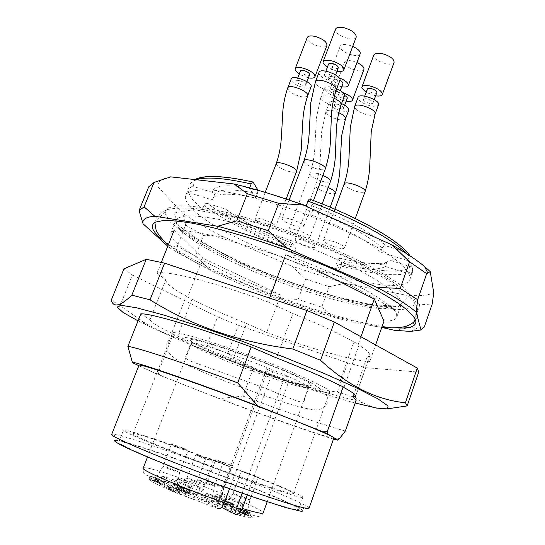 <?xml version="1.0" encoding="UTF-8"?>
<svg xmlns="http://www.w3.org/2000/svg" width="545" height="545" viewBox="0 0 545 545"><rect width="100%" height="100%" fill="white"/><g stroke="black" fill="none" stroke-linecap="round" stroke-linejoin="round"><path stroke-width="0.41" stroke-dasharray="2.73 2.04" d="M317.585 270.572L285.832 254.624C345.114 276.117 394.246 303.572 396.59 314.261L396.746 317.183C395.636 319.888 391.378 321.216 383.973 321.155M158.036 372.984L160.986 375.791L156.204 373.822L158.036 372.984L173.194 334.201L177.609 336.054L191.997 299.144L187.65 297.202L202.91 258.146L174.237 230.004L170.837 232.715C166.484 243.785 222.639 273.937 280.655 295.022L266.682 332.464C307.802 347.676 349.461 359.843 369.673 361.832L375.614 344.924M161.327 262.397L157.089 273.031C167.213 270.354 214.437 282.153 268.072 301.991L269.537 298.074M285.832 254.624L284.688 257.683M310.48 384.014C311.788 385.151 311.556 385.71 309.798 385.683C297.182 386.132 200.744 350.074 191.513 341.463C181.192 334.146 231.966 349.427 275.211 367.207C294.797 375.273 306.556 380.873 310.48 384.014M328.853 390.493L329.691 391.923C327.702 399.546 168.909 340.175 172.404 333.118C172.84 330.222 204.879 339.154 245.802 354.148C286.697 369.108 323.873 385.56 328.853 390.493M343.936 387.563L358.998 345.087L358.344 344.059L353.869 341.974L338.629 384.797M358.344 344.059L360.933 336.762M276.553 357.949L292.938 313.579L268.072 301.991M369.673 361.832L366.908 357.5L354.066 393.946M282.29 219.315L282.119 218.511C282.685 215.268 305.438 223.838 303.728 226.645C302.979 227.653 300.097 227.435 295.083 225.977C288.509 223.804 284.245 221.583 282.29 219.315M295.397 240.25L295.254 239.602C295.703 236.789 316.904 244.664 315.398 247.089C314.663 247.989 311.829 247.689 306.883 246.19C300.888 244.153 297.059 242.171 295.397 240.25M255.292 219.608L255.06 218.783C255.571 215.827 277.269 224.131 275.668 226.672C275 227.572 272.35 227.333 267.724 225.971C261.477 223.893 257.329 221.774 255.292 219.608M323.512 240.904L323.417 240.291C323.907 237.218 346.15 245.332 344.542 247.995C343.766 248.99 340.802 248.731 335.638 247.219C329.194 245.08 325.147 242.975 323.512 240.904M289.075 230.16L288.925 229.438C289.422 226.42 311.372 234.629 309.771 237.232C309.008 238.199 306.092 237.913 301.024 236.387C294.825 234.289 290.839 232.211 289.075 230.16M306.256 205.717L311.011 214.798C344.161 227.939 367.378 240.4 380.662 252.178L407.606 260.544C411.877 265.408 413.478 269.325 412.422 272.302L411.025 274.482L385.485 266.471C378.06 270.688 361.757 269.748 336.578 263.657L339.767 269.748L293.891 255.135L289.647 248.772C262.608 238.301 241.272 227.483 225.637 216.304L202.556 209.062L192.801 200.104L188.284 192.467L212.496 199.988L212.754 198.966C215.5 193.039 229.827 192.678 255.728 197.883L249.44 188.447L269.652 193.713M313.266 206.296L309.669 199.136C354.979 215.725 394.948 238.104 407.067 252.362L386.303 245.965C374.96 234.745 346.109 218.817 313.266 206.296L312.68 210.322L311.011 214.798M312.68 210.322C345.796 223.464 368.965 235.985 382.195 247.88L380.662 252.178M257.846 189.476C228.655 183.781 213.49 184.735 212.352 192.344C213.838 192.916 214.451 194 214.205 195.594L212.496 199.988M214.096 195.921L214.362 194.878C217.155 188.829 231.509 188.366 257.417 193.489L255.728 197.883M292.474 243.302L295.703 248.316C257.942 234.18 228.6 219.233 207.686 203.476L225.473 209.021C241.721 220.923 264.053 232.347 292.474 243.302L291.05 245.025L289.647 248.772M291.05 245.025C264.032 234.561 242.729 223.702 227.149 212.434L225.637 216.304M185.6 225.119L203.517 235.338L195.355 256.13L177.214 246.265L185.6 225.119L182.773 213.293C193.795 220.882 207.086 228.6 222.653 236.455L203.517 235.338M305.643 279.033L329.2 286.677L321.727 307.182L298.129 299.382L305.643 279.033L291.916 266.233L344.937 283.298L329.2 286.677M424.296 326.986L412.129 327.191L419.861 304.819L432.192 304.001M419.861 304.819L406.543 295.254C419.01 296.214 428.077 295.397 433.752 292.801M394.328 330.277L412.129 327.191M321.727 307.182L333.002 316.318L381.766 327.416M344.937 283.298L406.543 295.254M195.355 256.13L209.866 269.366L279.823 298.667L298.129 299.382M222.653 236.455L291.916 266.233M167.778 246.211L169.168 247.471L177.214 246.265M170.66 176.859C161.572 178.385 157.355 181.71 158.002 186.833L148.717 186.853M158.002 186.833L182.773 213.293M190.191 206.671C186.131 202.141 184.639 198.387 185.716 195.41L190.096 191.581C195.464 189.953 203.401 189.497 213.906 190.205C236.857 192.644 271.192 201.541 306.385 214.519C333.186 224.806 356.403 235.501 376.057 246.592C387.693 253.636 396.76 260.088 403.259 265.94C408.178 271.315 410.419 275.756 409.99 279.265C400.078 304.798 222.088 244.507 190.191 206.671M395.636 327.817C341.456 324.534 207.686 274.517 164.672 241.455M169.168 247.471C180.504 254.515 194.068 261.811 209.866 269.366M279.823 298.667L333.002 316.318M390.826 260.571L410.508 266.709C403.361 273.931 375.226 271.635 341.667 262.867L339.256 258.058C365.865 264.461 383.053 265.299 390.826 260.571L387.338 261.634L385.485 266.471M202.556 209.062L204.075 205.22C223.205 220.33 258.657 238.008 295.254 251.477L295.703 248.316M293.891 255.135L295.254 251.477M339.767 269.748L341.116 266.035C375.907 275.239 405.201 277.793 412.463 270.361C412.858 268.624 412.204 267.404 410.508 266.709M411.025 274.482L412.463 270.361M407.606 260.544L409.125 256.204L406.863 253.793M249.44 188.447L249.637 187.93M188.284 192.467L189.892 188.441C190.723 186.853 191.99 186.233 193.693 186.594C192.242 175.183 212.032 173.671 253.071 182.05M386.936 262.383C379.47 266.723 363.147 265.885 337.961 259.856L336.578 263.657M212.352 192.344L193.693 186.594M333.486 439.045C315.289 433.888 265.013 415.998 219.274 398.633L242.954 396.086L253.466 367.902C294.838 383.264 336.388 396.596 356.123 400.377M345.339 431.054C325.985 425.836 284.531 411.57 242.954 396.086M160.986 375.791L190.648 387.42C169.277 379.041 153.983 372.719 144.772 368.454L156.204 373.822M138.832 365.668L144.772 368.454C140.876 366.628 138.968 365.518 139.043 365.136M333.86 437.982C333.213 440.346 248.581 410.208 190.648 387.42L219.274 398.633M291.97 493.736L293.36 493.688C295.308 490.159 133.9 429.814 133.062 433.752C131.897 434.876 163.01 448.065 204.634 463.781C246.224 479.505 285.423 492.85 291.97 493.736M301.501 497.401L302.891 497.319C304.614 493.191 124.894 425.999 123.483 430.243C122.121 431.47 157.021 446.28 203.994 464.013C250.945 481.746 294.682 496.604 301.501 497.401M297.141 509.67L298.606 509.405C300.854 503.764 120.799 436.443 118.796 442.172C117.216 443.943 151.98 459.333 199.054 477.161C246.095 494.996 290.11 509.425 297.141 509.67M301.562 511.387C303.545 511.489 303.51 510.856 301.467 509.48C284.654 497.708 136.993 442.499 116.589 440.353L114.069 434.351L111.67 434.46M309.042 508.253L307.298 506.598C288.986 494.601 135.766 437.315 114.069 434.351M415.27 301.14L412.783 307.114L402.19 309.58C391.623 309.567 378.394 307.993 362.5 304.866C336.79 299.028 309.11 290.628 279.456 279.646C260.21 272.173 241.939 264.352 224.642 256.184C208.279 247.968 194.32 240.018 182.773 232.334L170.204 221.89L165.067 213.442L168.514 207.795L176.246 205.928C183.556 205.56 193.039 206.235 204.709 207.958C229.663 212.264 263.909 221.972 298.776 234.861C325.276 244.971 348.895 255.407 369.633 266.171C382.27 273.072 392.747 279.503 401.066 285.457C408.035 291.037 412.626 295.846 414.847 299.893L415.27 301.14M157.089 273.031L165.775 279.898L150.032 319.629L140.835 313.845M187.65 297.202L186.192 296.051L171.655 333.227L173.194 334.201M280.655 295.022L202.91 258.146M266.682 332.464L246.585 323.498L233.056 359.332L253.466 367.902M407.067 252.362L407.653 252.608M409.288 255.367L409.125 256.204M382.195 247.88C383.04 246.183 384.409 245.543 386.303 245.965M257.417 193.489L258.044 190.266M207.686 203.476C206.071 203.122 204.866 203.707 204.075 205.22M227.149 212.434L226.87 210.023L225.473 209.021M341.667 262.867L341.116 266.035M337.961 259.856L339.256 258.058M157.675 482.618L151.026 479.866L157.675 482.618L158.833 479.593L152.184 476.855L158.833 479.593M154.93 481.146L156.088 478.135M151.026 479.866L152.184 476.855M223.641 500.358L228.743 501.816L234.234 504.561L223.641 500.358L222.571 503.253L233.165 507.47L227.681 504.697L222.571 503.253M177.956 485.731L184.033 487.543L186.881 489.049L182.078 487.503L190.069 490.602L184.006 488.613L179.55 486.515L185.28 488.375L177.956 485.731L176.825 488.722L184.155 491.365L178.413 489.512L182.868 491.624L188.938 493.606L180.947 490.5L185.75 492.04L182.909 490.514L176.825 488.722M171.028 485.731L177.983 489.417L170.783 486.705L174.618 488L169.229 485.145L171.028 485.731L169.849 488.831L168.051 488.245L173.433 491.134L168.773 489.403L175.619 492.176L176.812 489.035M176.764 489.294L179.618 481.773L164.365 476.705L161.47 484.294L176.764 489.294L187.01 494.022L169.161 488.422L163.323 486.133L158.977 483.701L161.47 484.294M179.618 481.773L189.878 486.406L187.514 485.813L184.632 493.463M169.161 488.422L172.097 480.71L187.514 485.813M172.097 480.71L166.259 478.435L163.323 486.133M159.256 483.946L162.178 476.31L166.259 478.435M162.178 476.31L164.365 476.705M197.201 494.71L199.94 487.394L192.126 483.463L189.422 490.663L197.719 495.078L182.664 489.948L174.564 485.602L189.422 490.663M199.94 487.394L185.45 482.57L182.664 489.948M175.034 485.936L177.786 478.68L185.45 482.57M177.786 478.68L179.23 478.823L176.491 486.038M184.115 488.545L186.826 481.364L179.23 478.823M186.826 481.364L192.126 483.463M223.954 506.278L226.713 498.798L241.142 503.573L238.424 510.992L223.954 506.278L213.497 501.495L230.004 506.693L240.1 511.176L238.424 510.992M226.713 498.798L216.242 494.104L218.409 494.649L215.677 502.013M230.004 506.693L232.688 499.39L218.409 494.649M232.688 499.39L238.288 501.564L235.603 508.887M240.1 511.176L242.797 503.791L238.288 501.564M242.797 503.791L241.142 503.573M153.963 477.011L158.602 478.83L157.614 478.639L161.579 480.738L150.004 475.996L155.407 477.774L153.963 477.011L152.811 480.009L154.255 480.779L149.514 479.375L160.421 483.769L155.775 481.283L156.926 478.278M246.381 510.59L240.692 508.73L251.286 513.145L245.884 511.448L243.199 510.297L249.617 512.532L237.879 507.661L246.381 510.59L245.291 513.567L236.789 510.638L248.527 515.536L242.103 513.308L244.787 514.466L250.196 516.149L239.602 511.714L245.291 513.567M227.612 505.29L228.682 502.388M226.734 504.874L227.803 501.972M224.084 503.771L225.153 500.875M229.772 505.951L230.835 503.049M233.165 507.47L234.234 504.561L233.165 507.47M225.916 504.936L226.993 502.027M227.183 505.324L228.253 502.415M178.46 489.274L179.591 486.283M180.947 490.5L182.078 487.503M183.318 491.624L184.455 488.613M188.175 493.211L189.306 490.207M188.938 493.606L190.069 490.602M182.868 491.624L184.006 488.613M178.413 489.512L179.55 486.515M179.727 489.921L180.858 486.923M169.59 489.839L170.783 486.705M168.773 489.403L169.965 486.269M173.433 491.134L174.618 488M168.051 488.245L169.229 485.145M175.619 492.176L169.849 488.831M176.791 492.557L177.983 489.417M266.621 368.713L273.324 370.116C236.217 354.931 190.321 340.339 191.329 343.704L192.16 344.917C201.057 353.051 294.988 388.169 307.039 387.87L308.463 387.502C308.702 386.269 302.639 382.869 290.267 377.297L285.09 376.016C280.055 374.831 265.933 369.251 266.621 368.713L215.343 507.116L203.891 501.093L206.759 493.395L206.194 493.014L221.665 498.321L218.838 505.958L221.515 507.347M203.891 501.093L206.364 501.475L218.838 505.958M157.451 481.828L158.602 478.83M158.139 482.196L159.283 479.191M156.456 481.644L157.614 478.639M160.421 483.769L161.579 480.738M159.167 483.361L160.325 480.329M149.514 479.375L150.679 476.357M148.839 479.007L150.004 475.996M154.255 480.779L155.407 477.774M155.775 481.283L152.811 480.009M154.337 480.506L155.482 477.515M242.103 513.308L243.199 510.297M243.492 513.744L244.589 510.733M237.552 510.999L238.642 508.015M236.789 510.638L237.879 507.661M244.46 513.138L245.543 510.175M239.602 511.714L240.692 508.73M206.759 493.395L218.266 499.234L215.343 507.116L217.55 508.54L172.424 491.345L156.061 483.926L148.192 479.253L149.739 478.006L159.828 480.179L176.348 485.227L217.237 500.174C230.378 505.535 240.692 510.134 248.166 513.955L253.078 517.539L248.772 517.75L235.433 514.323M233.383 504.214L221.665 498.321M224.996 501.032L218.266 499.234M162.253 483.647C170.204 486.692 174.972 488.191 176.573 488.136C177.854 487.441 154.364 478.721 154.848 480.077C155.121 480.588 157.594 481.773 162.253 483.647M197.351 497.544C205.199 500.555 209.88 502.027 211.405 501.952C212.686 501.237 188.992 492.373 189.497 493.763C189.81 494.308 192.426 495.569 197.351 497.544M186.451 496.577C181.403 494.547 178.719 493.239 178.406 492.666C177.895 491.174 202.556 500.378 201.187 501.162C199.559 501.25 194.647 499.724 186.451 496.577M233.158 511.728C227.953 509.636 225.174 508.294 224.819 507.708C224.308 506.291 248.234 515.311 246.946 516.054C245.502 516.149 240.904 514.705 233.158 511.728M207.447 498.443C214.975 501.332 219.451 502.742 220.882 502.688C222.088 502.027 199.286 493.484 199.77 494.778L207.447 498.443M229.54 488.729L273.324 370.116L290.267 377.297L247.253 495.003M203.701 482.604L197.644 479.818C197.501 479.069 214.996 485.615 214.403 486.086L203.701 482.604M212.168 459.973L206.065 457.391C205.826 456.908 223.252 463.42 222.755 463.631L212.168 459.973M239.378 496.563L249.876 499.969C250.468 499.486 232.797 492.837 232.947 493.606L239.378 496.563M247.784 473.639L258.166 477.229C258.664 477.011 241.06 470.403 241.306 470.9L247.784 473.639M193.114 481.051L186.908 478.176C186.772 477.372 204.961 484.164 204.327 484.675L204.314 484.696C203.094 484.655 199.361 483.442 193.114 481.051M201.963 457.541L195.709 454.877C195.471 454.36 213.579 461.125 213.054 461.356L201.963 457.541M168.732 468.932L163.016 466.302C162.88 465.566 180.232 472.018 179.632 472.474L168.732 468.932M177.261 446.58L171.505 444.141C171.273 443.664 188.55 450.102 188.045 450.306L177.261 446.58M213.511 484.049L207.591 481.344C207.447 480.642 224.308 486.957 223.743 487.394L213.511 484.049M221.638 462.235L215.67 459.721C215.439 459.265 232.238 465.553 231.761 465.743L221.638 462.235M360.218 53.819C358.719 59.139 337.846 51.169 340.23 46.182C341.238 44.37 344.14 44.016 348.936 45.106L352.71 46.393M341.722 86.764C334.725 85.129 330.222 82.568 328.206 79.073L328.192 77.874C329.146 76.218 332.028 75.966 336.837 77.118L339.058 77.812M319.009 72.403L319.036 73.704C320.685 76.825 324.711 79.352 331.101 81.287C335.958 82.438 338.881 82.159 339.869 80.456L337.587 79.604C335.345 79.059 333.996 79.182 333.547 79.958C332.498 82.084 342.321 85.831 342.934 83.535M333.704 89.877C331.462 89.332 330.113 89.434 329.677 90.184C328.649 92.255 338.493 96.002 339.085 93.774C339.038 92.343 337.246 91.049 333.704 89.877M344.474 95.784C343.527 97.392 340.686 97.623 335.952 96.472C329.773 94.592 325.896 92.187 324.336 89.271L324.309 88.106C325.937 86.055 330.079 86.28 336.735 88.76M394.103 62.402C392.604 67.832 371.418 60.093 373.816 55.004M375.628 95.838L366.097 92.35M367.323 89.06C366.26 91.233 376.227 94.878 376.847 92.541M367.739 99.074C365.368 98.495 363.951 98.604 363.481 99.394C362.452 101.513 372.433 105.165 373.025 102.889C372.998 101.486 371.234 100.219 367.739 99.074M378.496 104.851C377.487 106.541 374.483 106.786 369.483 105.587C363.208 103.673 359.387 101.275 358.024 98.386L358.045 97.371M326.959 45.385C325.46 50.596 304.859 42.394 307.237 37.523M308.436 77.853L299.164 74.181M300.384 71.02C299.334 73.098 309.035 76.94 309.649 74.692M300.295 80.858C298.163 80.333 296.889 80.428 296.48 81.137C295.451 83.16 305.173 87.002 305.765 84.816C305.697 83.371 303.872 82.05 300.295 80.858M311.086 86.887C310.194 88.406 307.509 88.617 303.02 87.527C296.93 85.667 293.012 83.262 291.262 80.319L291.18 79.005M363.951 69.406C362.575 74.386 342.369 66.763 344.603 62.103C345.564 60.4 348.391 60.093 353.078 61.183L356.948 62.532M346.136 101.261C339.331 99.66 334.957 97.208 333.015 93.904L333.002 92.827C333.915 91.267 336.715 91.063 341.408 92.207L343.132 92.732M344.549 95.457L342.117 94.53C339.923 93.992 338.615 94.087 338.186 94.816C337.198 96.806 346.702 100.389 347.267 98.243M338.37 104.49C336.176 103.945 334.868 104.027 334.453 104.735C333.486 106.663 343.009 110.254 343.554 108.162C343.5 106.84 341.769 105.614 338.37 104.49M348.766 110.097C347.867 111.602 345.101 111.786 340.475 110.649C334.494 108.809 330.76 106.527 329.282 103.788L329.262 102.739C330.876 100.805 334.971 101.084 341.545 103.584M356.212 37.121C354.577 42.817 332.995 34.458 335.543 29.11M336.98 71.231L327.266 67.478M328.581 64.017C327.456 66.306 337.621 70.23 338.295 67.771M328.703 74.215C326.401 73.657 325.018 73.786 324.561 74.583C323.458 76.804 333.642 80.735 334.296 78.344C334.255 76.804 332.389 75.428 328.703 74.215M355.197 403.021C299.58 387.979 196.234 349.297 144.997 324.336L138.035 320.876M177.609 336.054C193.182 343.255 211.664 351.014 233.056 359.332M150.032 319.629C150.372 321.891 157.58 326.421 171.655 333.227M123.947 268.842L132.408 275L217.625 316.897L238.356 325.31L347.717 362.847L365.743 367.684L418.717 372.119M353.869 341.974C339.549 333.71 319.241 324.248 292.938 313.579M165.775 279.898C165.707 283.168 172.513 288.55 186.192 296.051M191.997 299.144C207.195 306.964 225.398 315.085 246.585 323.498M366.908 357.5L369.742 355.837C370.484 353.78 366.901 350.197 358.998 345.087M388.149 408.75L377.297 407.994L371.526 406.55L363.14 402.864L355.279 397.428L337.328 392.066C296.964 386.718 260.415 373.85 227.694 353.453L206.787 345.169L217.625 316.897M206.787 345.169C185.259 342.212 163.929 334.371 142.776 321.652L120.07 305.622L132.408 275M227.694 353.453L238.356 325.31M337.328 392.066L347.717 362.847M355.279 397.428L365.743 367.684M120.07 305.622L111.248 300.193M401.1 301.365L401.181 304.478C398.981 307.373 393.762 308.899 385.519 309.07L369.973 307.584C345.83 303.715 313.389 294.45 280.975 282.474C248.656 270.245 218.089 255.959 197.331 243.036C187.882 236.741 181.165 231.121 177.173 226.168L175.824 220.221C177.527 217.802 181.635 216.324 188.154 215.8C196.064 215.875 206.153 217.046 218.436 219.301C238.717 223.593 261.729 230.256 287.481 239.275C313.28 248.738 336.531 258.691 357.241 269.135C369.803 275.825 380.165 282.031 388.319 287.767C395.057 293.108 399.315 297.638 401.1 301.365M196.22 179.734C192.937 180.838 190.893 182.418 190.082 184.462L189.892 188.441M406.992 298.49L398.879 306.195L371.322 304.75L331.244 295.56C300.608 286.261 270.388 275.143 240.57 262.206L202.72 242.763L178.447 225.221L174.046 213.006L193.754 209.6L236.591 217.237C274.844 228.083 312.673 241.939 350.088 258.807L390.636 281.772L406.992 298.49M229.718 506.032L230.787 503.13M223.906 503.532L224.976 500.644M222.36 502.94L223.43 500.051M227.681 504.697L228.743 501.816M231.516 506.625L232.579 503.723M232.613 507.402L233.682 504.493M178.379 489.063L179.509 486.086M176.75 488.443L177.881 485.466M182.909 490.514L184.033 487.543M185.75 492.04L186.881 489.049M181.083 490.452L182.214 487.455M173.072 491.147L174.264 488.007M171.123 490.262L172.315 487.128M186.063 493.436L188.924 485.84M185.865 484.273L183.018 491.822M189.149 492.462L191.929 485.077M197.528 486.937L194.769 494.301M214.498 502.102L217.244 494.69M220.439 496.284L217.673 503.744M209.212 493.825L206.364 501.475M212.114 503.348L214.948 495.718M243.213 513.138L244.303 510.154M240.672 512.15L241.769 509.159M246.667 514.494L247.757 511.503M244.787 514.466L245.884 511.448M245.175 514.487L246.272 511.476M248.445 515.556L249.542 512.545M246.449 514.548L247.539 511.551M216.699 508.097L268.235 368.883M242.137 493.211L285.09 376.016M143.226 468.148C144.057 462.753 266.035 508.356 263.126 512.981C262.213 514.957 260.667 516.101 258.466 516.422C257.077 516.524 254.563 515.829 250.925 514.351L217.55 500.072L186.438 488.436L146.346 475.172C143.628 473.537 142.592 471.2 143.226 468.148M341.054 104.756C340.026 106.255 337.212 106.459 332.593 105.376L332.259 105.28C324.875 102.746 321.1 100.021 320.951 97.112C322.769 95.096 327.068 95.43 333.847 98.114M322.872 175.395C315.998 172.745 311.699 172.159 309.969 173.637C310.248 176.015 314.145 178.508 321.652 181.131C326.516 182.459 329.453 182.541 330.481 181.383M375.11 113.932C374.02 115.506 371.036 115.724 366.158 114.586C358.699 112.12 354.884 109.416 354.706 106.473M344.263 183.869C344.522 186.199 348.35 188.652 355.742 191.22L356.089 191.322C361.042 192.617 364.04 192.671 365.089 191.486M307.625 95.75C306.665 97.167 304.001 97.364 299.634 96.336C291.977 93.76 288.033 90.961 287.801 87.929M276.295 163.602C276.608 166.007 280.573 168.548 288.189 171.225L288.523 171.321C292.944 172.493 295.615 172.54 296.534 171.471M345.476 118.79C344.488 120.193 341.742 120.356 337.239 119.28L336.912 119.185C329.82 116.746 326.189 114.177 326.019 111.473C327.824 109.572 332.062 109.954 338.738 112.638M328.247 187.507C321.482 184.864 317.231 184.23 315.507 185.62C315.8 187.827 319.547 190.191 326.748 192.705C331.489 194.02 334.358 194.136 335.339 193.053M336.313 89.714C335.243 91.315 332.348 91.567 327.62 90.477C319.731 87.861 315.698 84.938 315.521 81.716M304.021 160.768C304.294 163.33 308.347 165.973 316.182 168.705L316.536 168.807C321.332 170.054 324.241 170.067 325.263 168.861M304.26 400.766L304.144 401.127C303.136 405.555 281.125 393.735 251.701 383.285L201.936 365.218C191.227 361.464 184.973 359.393 185.647 356.825L189.796 346.218C190.975 344.052 196.575 346.695 205.778 350.599L247.13 367.112L306.597 387.965L307.973 390.404C306.099 393.783 304.866 397.237 304.26 400.766M326.932 396.324C323.035 390.104 314.949 384.225 302.673 378.7C284.858 370.253 254.753 358.331 228.553 349.345C215.813 345.08 204.47 341.654 194.524 339.065C185.143 337.13 178.583 336.497 174.85 337.164C171.014 338.091 168.316 340.141 166.763 343.316L167.261 351.014C170.53 355.429 175.674 359.421 182.704 362.997C200.165 371.315 223.239 380.71 251.919 391.181C279.612 401.038 301.365 408.695 315.453 409.86C321.645 409.554 325.583 407.374 327.259 403.32L326.932 396.324M396.746 317.183L401.181 304.478C401.284 305.282 399.328 305.97 395.316 306.549C391.603 306.808 385.989 306.569 378.489 305.82L351.927 300.935L314.622 290.621C282.439 279.817 252.11 267.656 223.62 254.147L190.804 235.263L178.889 225.63C176.212 222.51 175.19 220.711 175.824 220.221L170.837 232.715M214.199 195.621L212.754 198.966M194.831 179.578L190.082 184.462L185.716 195.41M412.422 272.302L409.99 279.265M336.204 439.781L340.08 437.88M293.36 493.688L329.691 391.923M133.062 433.752L172.404 333.118M298.606 509.405L302.891 497.319M118.796 442.172L123.483 430.243M301.467 509.48L307.298 506.598M168.514 207.795L155.448 222.142M414.847 299.893L415.297 319.295M338.895 257.976C353.841 261.58 366.002 263.446 375.362 263.576C382.685 263.364 386.684 262.717 387.352 261.627M226.809 209.989C242.532 221.325 264.366 232.408 292.304 243.24M410.446 331.421L418.914 327.327M229.132 505.569L230.201 502.674M223.804 503.539L224.874 500.651M222.169 502.953L223.239 500.065M230.787 506.155L231.85 503.267M231.591 506.898L232.66 503.989M178.229 489.076L179.359 486.092M176.485 488.449L177.616 485.466M185.934 492.012L187.058 489.029M184.155 491.365L185.28 488.375M189.878 486.406L187.01 494.022M158.977 483.701L161.892 476.085M174.564 485.602L177.316 478.36M200.465 487.741L197.719 495.078M216.242 494.104L213.497 501.495M240.509 511.489L243.213 504.091M206.194 493.014L203.333 500.692M250.196 516.149L251.286 513.145M248.527 515.536L249.617 512.532M191.329 343.704L147.525 457.023M308.463 387.502L267.179 501.761M307.039 387.87L309.798 385.683M192.16 344.917L191.513 341.463M197.637 479.838L189.497 493.763M214.389 486.099L211.405 501.952M214.403 486.086L222.755 463.631M197.644 479.818L206.065 457.391M232.947 493.62L224.819 507.708M249.862 499.99L246.946 516.054M249.876 499.969L258.166 477.229M232.947 493.606L241.306 470.9M186.908 478.197L178.406 492.666M204.314 484.696L201.187 501.162M204.327 484.675L213.054 461.356M186.908 478.176L195.709 454.877M171.505 444.141L163.016 466.302L154.848 480.077M179.625 472.488L176.573 488.136M179.632 472.474L188.045 450.306M207.591 481.358L199.77 494.778M223.729 487.407L220.882 502.688M223.743 487.394L231.761 465.743M207.591 481.344L215.67 459.721M340.23 46.182L328.192 77.874M339.085 93.774L340.291 90.572M329.677 90.184L333.547 79.958M324.309 88.106L320.903 97.085L316.393 117.829L314.826 148.145C314.322 156.817 312.68 165.326 309.907 173.651L288.925 229.438M322.156 203.912L309.771 237.232M373.025 102.889L374.231 99.619M363.481 99.394L364.694 96.131M334.889 209.178L323.417 240.291M355.279 218.511L344.542 247.995M305.765 84.816L306.971 81.689M296.48 81.137L297.686 78.01M265.197 192.365L255.06 218.783M286.234 198.789L275.668 226.672M344.603 62.103L333.002 92.827M343.554 108.162L344.672 105.171M334.453 104.735L338.186 94.816M329.262 102.739L325.971 111.446L321.618 131.863L320.147 161.272C319.656 169.556 318.089 177.677 315.453 185.634L295.254 239.602M330.161 207.175L315.398 247.089M334.296 78.344L335.591 74.91M324.561 74.583L325.862 71.157M289.211 199.763L282.119 218.511M313.477 200.553L303.728 226.645M369.742 355.837L355.517 396.249M356.137 403.28L362.166 402.312M144.997 324.336L142.763 321.666M352.758 286.466L279.721 255.884L212.237 235.399L180.286 229.588C177.002 228.546 176.396 227.953 178.467 227.824L192.262 237.3L241.033 263.024C280.457 279.789 319.663 293.149 358.644 303.102L391.746 308.15L395.363 309.288L393.579 309.758L382.781 302.863L352.758 286.466M415.556 319.929L417.218 316.713C418.451 312.919 417.995 308.817 415.835 304.423C409.261 292.876 393.115 280.341 367.385 266.832C344.563 254.978 318.92 243.813 290.444 233.321C252.192 219.819 220.023 211.624 196.697 208.715C185.525 207.679 176.103 207.89 168.439 209.348C164.42 210.738 161.824 211.896 160.666 212.822L155.693 218.933L154.835 222.449M381.82 327.272C366.376 325.256 349.972 321.822 332.593 316.972C314.601 311.883 296.078 305.827 277.01 298.796C257.281 291.405 238.376 283.495 220.289 275.075C196.915 263.903 179.612 253.786 168.371 244.725"/><path stroke-width="0.82" d="M375.614 344.924L383.973 321.155L374.313 299.055L317.585 270.572M174.237 230.004L161.327 262.397M284.688 257.683L269.537 298.074M251.197 346.981L237.743 382.883L257.567 405.889L323.049 431.872L327.266 431.647L343.187 386.773L338.629 384.797C323.866 377.392 303.177 368.44 276.553 357.949L251.197 346.981C197.127 326.905 150.216 313.171 140.835 313.845L127.877 346.368C136.666 347.308 183.311 362.609 237.743 382.883M360.933 336.762L374.313 299.055M327.266 431.647L327.341 433.718L337.968 440.21L340.08 437.887L345.339 431.054L356.123 400.377L352.969 397.06L355.517 396.249C356.008 394.921 352.145 392.025 343.936 387.563L343.187 386.773M354.066 393.946L352.969 397.06M269.652 193.713L306.256 205.717L307.979 201.112L309.288 198.986L309.669 199.123M426.687 273.665L409.588 261.818L400.262 288.421L417.661 299.709L426.687 273.665L430.243 271.628L424.575 266.512C416.714 259.958 405.882 252.771 392.08 244.943L409.588 261.818M278.706 203.319L247.307 193.727L236.83 220.807L268.297 230.692L278.706 203.319L303.367 205.049C278.727 196.118 255.632 189.095 234.078 183.985L247.307 193.727M154.024 182.452L148.717 186.853L139.07 210.561L144.118 206.848L154.024 182.452L170.66 176.859L234.078 183.985M381.766 327.416L394.328 330.277L410.446 331.421L420.965 330.004L424.296 326.986L432.192 304.001L433.752 292.801L430.243 271.628M139.07 210.561L143.049 223.77L167.778 246.211M236.83 220.807L217.584 226.25L154.78 216.236L144.118 206.848M400.262 288.421L377.011 287.392L287.133 248.322L268.297 230.692M392.08 244.943L303.367 205.049M420.965 330.004L416.237 312.128L417.661 299.709M164.672 241.455C152.293 232.081 149.214 225.644 155.448 222.142L163.289 220.527C170.803 220.371 180.654 221.304 192.848 223.321C218.974 228.266 255.183 238.812 292.181 252.505C320.317 263.221 345.394 274.142 367.425 285.28C380.832 292.386 391.937 298.953 400.745 304.975C408.11 310.582 412.96 315.351 415.297 319.295L415.74 320.501C416.83 326.366 410.126 328.805 395.636 327.817M416.237 312.128C408.076 305.159 395.002 296.909 377.011 287.392M287.133 248.322C262.302 239.262 239.119 231.904 217.584 226.25M154.78 216.236C145.965 216.93 142.054 219.444 143.049 223.77M249.637 187.93L251.184 183.931C224.315 177.97 205.996 176.566 196.22 179.734M251.184 183.931L252.526 181.901L253.071 182.05L258.044 190.266M127.877 346.368L132.483 362.684C129.274 359.462 192.269 380.969 257.567 405.889M337.968 440.21L333.486 439.045M132.483 362.684L138.832 365.668M139.043 365.136C140.242 364.36 156.946 369.633 189.149 380.962C220.398 392.025 261.505 407.449 291.003 419.153C314.758 428.615 328.71 434.597 332.859 437.083L333.86 437.982L309.042 508.253L307.625 508.485C300.506 508.185 252.417 492.251 200.369 472.556C148.294 452.875 109.961 436.157 111.67 434.46L139.043 365.136M323.049 431.872L327.341 433.718M116.589 440.353L114.334 440.619C114.872 441.579 117.761 443.398 122.986 446.076C135.344 452.098 159.419 462.194 188.434 473.407C211.01 482.046 232.538 489.907 253.016 496.992L285.396 507.49L301.562 511.387M407.653 252.608L409.118 254.263L409.288 255.367M221.515 507.347L230.515 512.021L233.383 504.214L224.996 501.032M247.253 495.003L242.327 508.478C240.297 513.179 238.002 515.127 235.433 514.323L230.515 512.021M217.55 508.54C220.071 509.33 222.36 507.347 224.417 502.599L229.54 488.729M352.71 46.393C358.099 48.934 360.599 51.407 360.218 53.819L348.316 85.545C347.608 86.941 345.407 87.35 341.722 86.764M339.058 77.812C345.428 80.381 348.514 82.963 348.316 85.545M340.291 90.572L342.934 83.535C343.105 82.602 342.083 81.566 339.869 80.442L336.36 89.741C332.975 99.912 331.244 110.581 331.162 121.76L330.427 141.087C330.066 150.018 328.363 159.269 325.317 168.841L313.477 200.553M336.735 88.76C342.185 91.267 344.767 93.611 344.474 95.784L341.102 104.783C337.832 114.661 336.17 125.023 336.108 135.848L335.42 154.555C335.086 163.187 333.458 172.125 330.536 181.362L322.156 203.912M366.097 92.35L361.86 88.072L361.894 87.03L373.816 55.004C374.885 53.097 377.951 52.715 383.012 53.86C390.472 56.251 394.171 59.105 394.103 62.402L382.304 94.496C381.595 95.92 379.368 96.37 375.628 95.838M361.894 87.03C362.902 85.286 365.947 85.013 371.022 86.226C378.516 88.665 382.277 91.424 382.304 94.496M374.231 99.619L376.847 92.541C376.833 91.104 375.076 89.816 371.588 88.678C369.217 88.113 367.8 88.242 367.323 89.06L364.694 96.131M334.889 209.178L344.215 183.89C346.954 175.456 348.541 166.845 348.97 158.05L350.278 127.462L354.666 106.452L358.045 97.371C359.244 92.48 380.764 100.355 378.496 104.851L375.151 113.953L371.254 131.434L369.728 166.389C369.312 174.836 367.78 183.188 365.13 191.459L355.279 218.511M299.164 74.181L295.165 70.23L295.097 68.888L307.237 37.523C308.184 35.806 310.929 35.473 315.48 36.515C323.124 39.022 326.946 41.979 326.959 45.385L314.956 76.763C314.254 78.119 312.081 78.487 308.436 77.853M295.097 68.888C295.99 67.314 298.715 67.076 303.272 68.18C310.957 70.727 314.847 73.589 314.956 76.763M306.971 81.689L309.649 74.692C309.594 73.214 307.782 71.879 304.205 70.693C302.08 70.176 300.806 70.285 300.384 71.02L297.686 78.01M265.197 192.365L276.226 163.609C281.193 149.357 281.274 138.682 281.833 129.472L282.794 111.745C283.386 103.686 285.035 95.736 287.733 87.895L291.18 79.005C292.392 74.304 313.341 82.602 311.086 86.887L307.68 95.777C304.893 104.054 303.258 112.617 302.775 121.481L301.174 150.59L296.596 171.457L286.234 198.789M356.948 62.532C361.975 64.923 364.305 67.219 363.951 69.406L352.472 100.171C351.811 101.472 349.699 101.833 346.136 101.261M343.132 92.732C349.488 95.198 352.601 97.678 352.472 100.171M344.672 105.171L347.267 98.243C347.431 97.419 346.525 96.492 344.549 95.457M341.545 103.584C346.634 105.948 349.038 108.121 348.766 110.097L345.516 118.81L341.626 135.916L339.937 169.297C339.467 177.295 337.948 185.211 335.386 193.032L330.161 207.175M327.266 67.478L323.056 63.172L323.042 61.837L335.543 29.11C336.599 27.189 339.583 26.773 344.495 27.863C352.37 30.418 356.28 33.504 356.212 37.121L343.854 69.876C343.098 71.375 340.809 71.824 336.98 71.231M323.042 61.837C324.037 60.073 327 59.766 331.925 60.924C339.842 63.527 343.82 66.51 343.854 69.876M335.591 74.91L338.295 67.771C338.275 66.197 336.422 64.807 332.736 63.595C330.434 63.05 329.051 63.193 328.581 64.017L325.862 71.157M289.211 199.763L303.953 160.782C306.876 152.055 308.593 143.151 309.117 134.07L310.793 102.773L315.46 81.682L319.009 72.403C320.337 67.26 342.287 75.741 339.869 80.456M138.035 320.876L123.156 312.517L117.08 307.073L121.371 305.323L136.924 307.877L163.514 314.983L199.388 326.326L241.197 340.925L284.381 357.241L324.098 373.427L356.171 387.733L377.869 398.831L388.115 405.977L387.243 408.982L376.554 408.076L355.197 403.021M146.244 259.291L123.947 268.842L111.248 300.193C113.476 307.911 120.336 306.236 131.836 295.165L146.244 259.291L164.597 263.16L306.924 310.514L334.358 322L417.279 368.066L418.717 372.119L407.176 405.909L388.149 408.75M131.836 295.165L150.018 299.825C191.547 325.808 239.139 342.212 292.794 349.032L320.542 360.286C348.228 385.874 376.52 400.03 405.419 402.748L417.279 368.066M405.419 402.748L407.176 405.909M320.542 360.286L334.358 322M292.794 349.032L306.924 310.514M150.018 299.825L164.597 263.16M406.863 253.793C392.679 239.207 352.581 217.387 307.979 201.112M234.561 513.867L242.137 493.211M224.417 502.599C185.518 489.321 140.16 469.885 143.226 468.148L147.525 457.023M267.179 501.761L263.126 512.981C262.54 514.03 255.605 512.532 242.327 508.478M333.847 98.114C338.942 100.573 341.347 102.787 341.054 104.756M330.481 181.383C330.672 179.789 328.131 177.793 322.872 175.395M354.706 106.473C356.021 101.765 377.14 109.559 375.11 113.932M365.089 191.486C366.901 188.073 345.428 180.17 344.263 183.869M287.801 87.929C289.048 83.365 309.724 91.621 307.625 95.75M296.534 171.471C298.435 168.269 277.405 160.012 276.295 163.602M338.738 112.638C343.5 114.947 345.741 116.998 345.476 118.79M335.339 193.053C335.516 191.602 333.152 189.755 328.247 187.507M315.521 81.716C316.911 76.736 338.534 85.163 336.313 89.714M325.263 168.861C327.266 165.312 305.255 156.851 304.021 160.768M252.396 181.88C223.539 175.538 204.348 174.775 194.831 179.578M409.077 254.236C396.651 238.833 355.803 216.052 309.403 199.034M424.575 266.512L427.907 273.249M415.556 319.929C413.505 322.674 410.583 324.684 406.795 325.965C405.099 327 394.015 328.778 381.82 327.272M168.371 244.725C161.511 239.562 156.054 231.032 156.047 229.833L154.835 222.449"/></g></svg>
